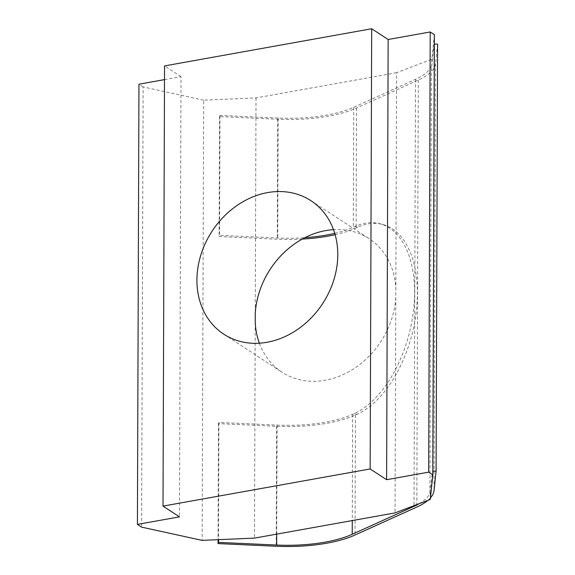 <?xml version="1.0" encoding="UTF-8"?>
<svg xmlns="http://www.w3.org/2000/svg" width="575" height="575" viewBox="0 0 575 575"><rect width="100%" height="100%" fill="white"/><g stroke="black" fill="none" stroke-linecap="round" stroke-linejoin="round"><path stroke-width="0.43" stroke-dasharray="2.88 2.16" d="M419.139 503.7A82.052 28.247 -179.8 0 0 425.852 498.791A82.052 28.247 -179.8 0 0 429.906 492.998L431.394 66.003A82.052 28.247 0.2 0 1 427.347 71.796A82.052 28.247 0.2 0 1 415.502 79.321L353.711 107.281A82.052 28.247 0.2 0 1 320.21 116.164A82.052 28.247 0.2 0 1 278.142 118.055L219.981 115.388L219.549 116.588L277.711 119.255A85.567 29.462 -179.8 0 0 321.576 117.286A85.567 29.462 -179.8 0 0 356.522 108.021L418.305 80.062A85.567 29.462 -179.8 0 0 430.661 72.213A85.567 29.462 -179.8 0 0 435.548 63.422L437.582 44.117M334.729 233.328A82.052 28.247 -179.8 0 0 353.294 227.24L354.847 226.536A99.633 56.307 104.7 0 1 379.888 223.725A99.633 56.307 104.7 0 1 414.589 292.898A99.633 56.307 104.7 0 1 354.2 413.619L352.64 414.323A82.052 28.247 0.2 0 1 319.139 423.207A82.052 28.247 0.2 0 1 277.071 425.098L218.91 422.431L218.471 423.631L276.64 426.298A85.567 29.462 -179.8 0 0 320.505 424.328A85.567 29.462 -179.8 0 0 355.451 415.064L357.003 414.359A99.633 56.307 -75.3 0 0 417.4 293.631A99.633 56.307 -75.3 0 0 382.691 224.466A99.633 56.307 -75.3 0 0 357.657 227.276L356.098 227.973A85.567 29.462 0.2 0 1 335.132 234.701M430.423 497.9A85.567 29.462 0.2 0 1 429.166 499.208A85.567 29.462 0.2 0 1 427.886 500.365M302.256 239.085A85.567 29.462 0.2 0 1 277.287 239.207L219.125 236.541L219.564 235.34L277.725 238.007A82.052 28.247 -179.8 0 0 304.879 237.691M259.375 343.196A79.709 66.082 -56.9 0 0 281.966 372.154A79.709 66.082 -56.9 0 0 354.15 368.496A79.709 66.082 -56.9 0 0 395.801 297.527L395.83 288.068A79.709 66.082 -56.9 0 0 369.092 238.661A79.709 66.082 -56.9 0 0 333.5 229.641M431.394 66.003L431.775 65.859L434.067 44.059L432.58 471.062L429.906 492.998M430.28 492.854L430.258 499.459M395.801 297.527L395.047 512.9M434.384 34.68L431.796 59.254L396.585 72.694L395.83 288.068M431.796 59.254L431.775 65.859M255.228 322.74L254.473 538.114M396.585 72.694L256.012 97.915L203.679 100.179L202.141 540.378M256.012 97.915L255.257 313.289M203.679 100.179L143.132 86.926L141.594 527.131M143.132 86.926L138.956 84.202M164.493 79.616L181.01 76.655L179.472 516.86M181.01 76.655L164.543 65.909M219.549 116.588L219.125 236.541M219.981 115.388L219.564 235.34M218.471 423.631L218.069 539.688M218.91 422.431L218.5 539.673M353.711 107.281L353.294 227.24M276.64 426.298L276.216 546.25M418.305 80.062L416.817 507.057M352.64 414.323L352.274 520.576M277.711 119.255L277.287 239.207M354.2 413.619L357.003 414.359M354.847 226.536L357.657 227.276M356.522 108.021L356.098 227.973M355.451 415.064L355.027 535.016M415.502 79.321L414.014 505.662M277.071 425.098L276.69 534.132M278.142 118.055L277.725 238.007M435.548 63.422L434.06 490.418M310.91 200.682L369.092 238.661M223.783 334.176L281.966 372.154M379.888 223.725L382.691 224.466"/><path stroke-width="0.86" d="M304.879 237.691A82.052 28.247 -179.8 0 0 319.793 236.124A82.052 28.247 -179.8 0 0 334.729 233.328M427.886 500.365A85.567 29.462 0.2 0 1 416.817 507.057L355.027 535.016A85.567 29.462 0.2 0 1 320.088 544.281A85.567 29.462 0.2 0 1 276.216 546.25L218.054 543.583L218.493 542.383L276.654 545.05A82.052 28.247 -179.8 0 0 318.715 543.167A82.052 28.247 -179.8 0 0 352.223 534.283L414.007 506.323A82.052 28.247 -179.8 0 0 419.139 503.7M335.132 234.701A85.567 29.462 0.2 0 1 321.159 237.238A85.567 29.462 0.2 0 1 302.256 239.085M333.5 229.641A79.709 66.082 -56.9 0 0 255.257 313.289L255.228 322.74A79.709 66.082 -56.9 0 0 259.375 343.196M196.916 280.061A79.709 66.082 123.1 0 1 236.706 205.706A79.709 66.082 123.1 0 1 310.91 200.682A79.709 66.082 123.1 0 1 337.777 254.797A79.709 66.082 123.1 0 1 297.987 329.152A79.709 66.082 123.1 0 1 223.783 334.176A79.709 66.082 123.1 0 1 196.916 280.061M430.258 499.459L395.047 512.9L254.473 538.114L202.141 540.378L141.594 527.131L137.418 524.4L179.472 516.86L163.005 506.108L370.149 468.956L386.616 479.701L428.67 472.154L432.846 474.885L430.258 499.459M163.005 506.108L164.543 65.909L371.687 28.75L388.154 39.495L430.208 31.956L434.384 34.68L432.846 474.885M164.493 79.616L138.956 84.202L137.418 524.4M371.687 28.75L370.149 468.956M388.154 39.495L386.616 479.701M430.208 31.956L428.67 472.154M432.86 471.062L436.094 471.112L437.582 44.117L434.355 44.067M436.094 471.112L434.06 490.418A85.567 29.462 0.2 0 1 430.423 497.9M218.069 539.688L218.054 543.583M218.5 539.673L218.493 542.383M352.274 520.576L352.223 534.283M414.014 505.662L414.007 506.323M276.69 534.132L276.654 545.05"/></g></svg>
